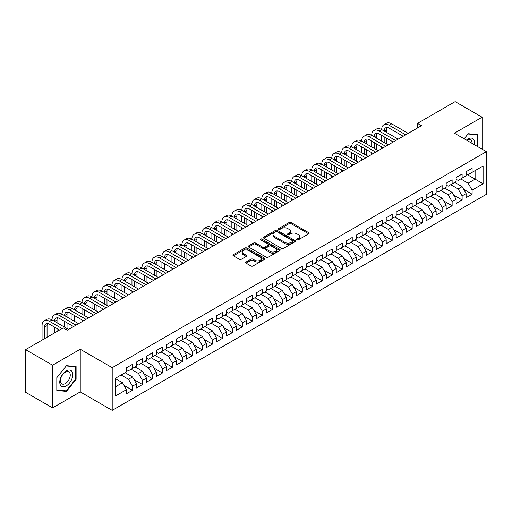 <?xml version="1.0" encoding="UTF-8"?>
<svg xmlns="http://www.w3.org/2000/svg" width="512" height="512" viewBox="0 0 512 512"><rect width="100%" height="100%" fill="white"/><g stroke="black" fill="none" stroke-linecap="round" stroke-linejoin="round"><path stroke-width="0.77" d="M296.934 239.84A0.973 0.563 0 0 0 298.304 239.84L308.723 233.824A1.389 0.8 0 0 0 309.133 233.261A1.389 0.8 0 0 0 308.723 232.691L291.072 222.502A1.389 0.8 0 0 0 289.114 222.502L278.694 228.518A0.973 0.563 0 0 0 278.413 228.915A0.973 0.563 0 0 0 278.694 229.312A0.973 0.563 0 0 0 280.07 229.312L281.414 228.531A4.435 2.56 0 0 1 287.693 228.531L289.165 229.382A4.435 2.56 0 0 1 290.464 231.194A4.435 2.56 0 0 1 289.165 233.005L287.814 233.779A0.973 0.563 0 0 0 287.533 234.176A0.973 0.563 0 0 0 287.814 234.573A0.973 0.563 0 0 0 289.19 234.573L290.534 233.798A4.435 2.56 0 0 1 296.813 233.798L298.285 234.643A4.435 2.56 0 0 1 299.584 236.454A4.435 2.56 0 0 1 298.285 238.266L296.934 239.046A0.973 0.563 0 0 0 296.646 239.443A0.973 0.563 0 0 0 296.934 239.84L296.934 239.046M246.067 262.016A1.389 0.8 0 0 0 245.664 262.579A1.389 0.8 0 0 0 246.067 263.149L251.021 266.01A1.389 0.8 0 0 0 252.986 266.01L264.55 259.328A1.389 0.8 0 0 0 264.96 258.758A1.389 0.8 0 0 0 264.55 258.195L246.906 248.006A1.389 0.8 0 0 0 244.941 248.006L233.37 254.688A1.389 0.8 0 0 0 232.966 255.251A1.389 0.8 0 0 0 233.37 255.814L239.354 259.27A1.389 0.8 0 0 0 241.312 259.27L246.266 256.41A1.389 0.8 0 0 0 246.675 255.846A1.389 0.8 0 0 0 246.266 255.277L243.302 253.568A3.712 2.144 0 0 1 242.214 252.051A3.712 2.144 0 0 1 244.506 250.074A3.712 2.144 0 0 1 248.544 250.541L260.166 257.248A3.712 2.144 0 0 1 261.254 258.758A3.712 2.144 0 0 1 258.963 260.742A3.712 2.144 0 0 1 254.918 260.275L252.986 259.155A1.389 0.8 0 0 0 251.021 259.155L246.067 262.016L246.067 263.149M52.57 365.203L52.57 407.878L80.243 391.904L80.243 349.229L52.57 365.203L25.6 349.632L63.258 327.885L67.258 330.195L421.472 125.69L417.472 123.386L417.472 128M80.243 349.229L112.205 367.68L486.4 151.642L486.4 194.323L112.205 410.362L112.205 367.68M482.106 149.165L482.106 117.21L454.432 133.19L486.4 151.642M482.106 117.21L455.136 101.638L417.472 123.386M281.517 248.403A1.389 0.8 0 0 0 283.475 248.403L295.046 241.722A1.389 0.8 0 0 0 295.45 241.158A1.389 0.8 0 0 0 295.046 240.589L277.395 230.4A1.389 0.8 0 0 0 275.437 230.4L263.866 237.082A1.389 0.8 0 0 0 263.462 237.645A1.389 0.8 0 0 0 263.866 238.214L281.517 248.403M260.87 240.051A0.973 0.563 0 0 1 261.856 240.186L261.856 239.034L279.802 249.395A1.389 0.8 0 0 1 280.205 249.958A1.389 0.8 0 0 1 279.802 250.522L268.23 257.203A1.389 0.8 0 0 1 266.266 257.203L248.621 247.014L248.621 245.882A1.389 0.8 0 0 0 248.211 246.451A1.389 0.8 0 0 0 248.621 247.014M248.621 245.882L253.568 243.021A1.389 0.8 0 0 1 255.533 243.021L262.688 247.155A1.389 0.8 0 0 0 264.653 247.155L267.936 245.261A1.389 0.8 0 0 0 268.339 244.691A1.389 0.8 0 0 0 267.936 244.128L260.486 239.827A0.973 0.563 0 0 1 260.198 239.43A0.973 0.563 0 0 1 260.8 238.912A0.973 0.563 0 0 1 261.856 239.034M466.125 173.965L475.11 179.155L475.11 170.618L483.104 166.003L472.115 172.346L472.115 168.25L466.125 171.712L466.125 175.808L462.125 178.112L462.125 174.022L456.134 177.478L456.134 181.574L452.134 183.878L452.134 179.789L446.144 183.245L446.144 187.341L442.15 189.651L442.15 185.555L436.154 189.011L436.154 193.107L432.16 195.418L432.16 191.322L426.163 194.784L426.163 198.874L422.17 201.184L422.17 197.088L416.179 200.55L416.179 204.64L412.179 206.95L412.179 202.854L406.189 206.317L406.189 210.413L402.189 212.717L402.189 208.621L396.198 212.083L396.198 216.179L392.205 218.483L392.205 214.387L386.208 217.85L386.208 221.946L382.214 224.25L382.214 220.154L376.218 223.616L376.218 227.712L372.224 230.016L372.224 225.926L366.227 229.382L366.227 233.478L362.234 235.789L362.234 231.693L356.243 235.149L356.243 239.245L352.243 241.555L352.243 237.459L346.253 240.922L346.253 245.011L342.259 247.322L342.259 243.226L336.262 246.688L336.262 250.778L332.269 253.088L332.269 248.992L326.272 252.454L326.272 256.55L322.278 258.854L322.278 254.758L316.282 258.221L316.282 262.317L312.288 264.621L312.288 260.525L306.298 263.987L306.298 268.083L302.298 270.387L302.298 266.291L296.307 269.754L296.307 273.85L292.314 276.154L292.314 272.064L286.317 275.52L286.317 279.616L282.323 281.926L282.323 277.83L276.326 281.286L276.326 285.382L272.333 287.693L272.333 283.597L266.336 287.059L266.336 291.149L262.342 293.459L262.342 289.363L256.352 292.826L256.352 296.915L252.352 299.226L252.352 295.13L246.362 298.592L246.362 302.688L242.362 304.992L242.362 300.896L236.371 304.358L236.371 308.454L232.378 310.758L232.378 306.662L226.381 310.125L226.381 314.221L222.387 316.525L222.387 312.429L216.39 315.891L216.39 319.987L212.397 322.291L212.397 318.202L206.406 321.658L206.406 325.754L202.406 328.064L202.406 323.968L196.416 327.424L196.416 331.52L192.416 333.83L192.416 329.734L186.426 333.197L186.426 337.286L182.432 339.597L182.432 335.501L176.435 338.963L176.435 343.053L172.442 345.363L172.442 341.267L166.445 344.73L166.445 348.826L162.451 351.13L162.451 347.034L156.461 350.496L156.461 354.592L152.461 356.896L152.461 352.8L146.47 356.262L146.47 360.358L142.47 362.662L142.47 358.566L136.48 362.029L136.48 366.125L132.486 368.429L132.486 364.339L126.49 367.795L126.49 371.891L115.501 378.234L115.501 396L126.49 389.658L122.496 382.733L115.501 378.694M483.104 166.003L483.104 183.763L472.115 190.112L468.122 183.187L460.73 178.918M463.674 189.331L472.115 194.202L472.115 190.112M472.115 194.202L466.125 197.664L466.125 193.568L462.125 195.878L458.131 188.954L450.739 184.691M453.683 195.098L462.125 199.974L462.125 195.878M462.125 199.974L456.134 203.43L456.134 199.334L452.134 201.645L448.141 194.726L440.749 190.458M443.699 200.864L452.134 205.741L452.134 201.645M452.134 205.741L446.144 209.197L446.144 205.107L442.15 207.411L438.15 200.493L430.758 196.224M433.709 206.63L442.15 211.507L442.15 207.411M442.15 211.507L436.154 214.97L436.154 210.874L432.16 213.178L428.16 206.259L420.768 201.99M423.718 212.403L432.16 217.274L432.16 213.178M432.16 217.274L426.163 220.736L426.163 216.64L422.17 218.944L418.176 212.026L410.784 207.757M413.728 218.17L422.17 223.04L422.17 218.944M422.17 223.04L416.179 226.502L416.179 222.406L412.179 224.71L408.186 217.792L400.794 213.523M403.738 223.936L412.179 228.806L412.179 224.71M412.179 228.806L406.189 232.269L406.189 228.173L402.189 230.483L398.195 223.558L390.803 219.29M393.754 229.702L402.189 234.573L402.189 230.483M402.189 234.573L396.198 238.035L396.198 233.939L392.205 236.25L388.205 229.325L380.813 225.056M383.763 235.469L392.205 240.339L392.205 236.25M392.205 240.339L386.208 243.802L386.208 239.706L382.214 242.016L378.214 235.091L370.822 230.829M373.773 241.235L382.214 246.112L382.214 242.016M382.214 246.112L376.218 249.568L376.218 245.472L372.224 247.782L368.23 240.864L360.838 236.595M363.782 247.002L372.224 251.878L372.224 247.782M372.224 251.878L366.227 255.334L366.227 251.245L362.234 253.549L358.24 246.63L350.848 242.362M353.792 252.768L362.234 257.645L362.234 253.549M362.234 257.645L356.243 261.107L356.243 257.011L352.243 259.315L348.25 252.397L340.858 248.128M343.808 258.541L352.243 263.411L352.243 259.315M352.243 263.411L346.253 266.874L346.253 262.778L342.259 265.082L338.259 258.163L330.867 253.894M333.818 264.307L342.259 269.178L342.259 265.082M342.259 269.178L336.262 272.64L336.262 268.544L332.269 270.848L328.269 263.93L320.877 259.661M323.827 270.074L332.269 274.944L332.269 270.848M332.269 274.944L326.272 278.406L326.272 274.31L322.278 276.621L318.285 269.696L310.893 265.427M313.837 275.84L322.278 280.71L322.278 276.621M322.278 280.71L316.282 284.173L316.282 280.077L312.288 282.387L308.294 275.462L300.902 271.194M303.846 281.606L312.288 286.477L312.288 282.387M312.288 286.477L306.298 289.939L306.298 285.843L302.298 288.154L298.304 281.229L290.912 276.966M293.856 287.373L302.298 292.25L302.298 288.154M302.298 292.25L296.307 295.706L296.307 291.61L292.314 293.92L288.314 287.002L280.922 282.733M283.872 293.139L292.314 298.016L292.314 293.92M292.314 298.016L286.317 301.472L286.317 297.382L282.323 299.686L278.323 292.768L270.931 288.499M273.882 298.906L282.323 303.782L282.323 299.686M282.323 303.782L276.326 307.245L276.326 303.149L272.333 305.453L268.339 298.534L260.947 294.266M263.891 304.678L272.333 309.549L272.333 305.453M272.333 309.549L266.336 313.011L266.336 308.915L262.342 311.219L258.349 304.301L250.957 300.032M253.901 310.445L262.342 315.315L262.342 311.219M262.342 315.315L256.352 318.778L256.352 314.682L252.352 316.986L248.358 310.067L240.966 305.798M243.91 316.211L252.352 321.082L252.352 316.986M252.352 321.082L246.362 324.544L246.362 320.448L242.362 322.758L238.368 315.834L230.976 311.565M233.926 321.978L242.362 326.848L242.362 322.758M242.362 326.848L236.371 330.31L236.371 326.214L232.378 328.525L228.378 321.6L220.986 317.331M223.936 327.744L232.378 332.614L232.378 328.525M232.378 332.614L226.381 336.077L226.381 331.981L222.387 334.291L218.394 327.366L211.002 323.104M213.946 333.51L222.387 338.387L222.387 334.291M222.387 338.387L216.39 341.843L216.39 337.747L212.397 340.058L208.403 333.139L201.011 328.87M203.955 339.277L212.397 344.154L212.397 340.058M212.397 344.154L206.406 347.61L206.406 343.52L202.406 345.824L198.413 338.906L191.021 334.637M193.965 345.043L202.406 349.92L202.406 345.824M202.406 349.92L196.416 353.376L196.416 349.286L192.416 351.59L188.422 344.672L181.03 340.403M183.981 350.816L192.416 355.686L192.416 351.59M192.416 355.686L186.426 359.149L186.426 355.053L182.432 357.357L178.432 350.438L171.04 346.17M173.99 356.582L182.432 361.453L182.432 357.357M182.432 361.453L176.435 364.915L176.435 360.819L172.442 363.123L168.448 356.205L161.056 351.936M164 362.349L172.442 367.219L172.442 363.123M172.442 367.219L166.445 370.682L166.445 366.586L162.451 368.896L158.458 361.971L151.066 357.702M154.01 368.115L162.451 372.986L162.451 368.896M162.451 372.986L156.461 376.448L156.461 372.352L152.461 374.662L148.467 367.738L141.075 363.469M144.019 373.882L152.461 378.752L152.461 374.662M152.461 378.752L146.47 382.214L146.47 378.118L142.47 380.429L138.477 373.504L131.085 369.242M134.035 379.648L142.47 384.525L142.47 380.429M142.47 384.525L136.48 387.981L136.48 383.885L132.486 386.195L128.486 379.277L121.094 375.008M124.045 385.414L132.486 390.291L132.486 386.195M132.486 390.291L126.49 393.747L126.49 389.658M126.49 369.587L128.486 370.739L132.486 368.429M115.501 386.771L122.496 382.733M136.48 363.814L138.477 364.973L142.47 362.662M128.486 379.277L132.486 376.966L125.094 372.698M136.48 383.885L132.486 376.966M146.47 358.048L148.467 359.206L152.461 356.896M138.477 373.504L142.47 371.2L135.078 366.931M146.47 378.118L142.47 371.2M156.461 352.282L158.458 353.434L162.451 351.13M148.467 367.738L152.461 365.434L145.069 361.165M156.461 372.352L152.461 365.434M166.445 346.515L168.448 347.667L172.442 345.363M158.458 361.971L162.451 359.667L155.059 355.398M166.445 366.586L162.451 359.667M176.435 340.749L178.432 341.901L182.432 339.597M168.448 356.205L172.442 353.901L165.05 349.632M176.435 360.819L172.442 353.901M186.426 334.982L188.422 336.134L192.416 333.83M178.432 350.438L182.432 348.128L175.04 343.866M186.426 355.053L182.432 348.128M196.416 329.216L198.413 330.368L202.406 328.064M188.422 344.672L192.416 342.362L185.024 338.093M196.416 349.286L192.416 342.362M206.406 323.45L208.403 324.602L212.397 322.291M198.413 338.906L202.406 336.595L195.014 332.326M206.406 343.52L202.406 336.595M216.39 317.683L218.394 318.835L222.387 316.525M208.403 333.139L212.397 330.829L205.005 326.56M216.39 337.747L212.397 330.829M226.381 311.91L228.378 313.069L232.378 310.758M218.394 327.366L222.387 325.062L214.995 320.794M226.381 331.981L222.387 325.062M236.371 306.144L238.368 307.296L242.362 304.992M228.378 321.6L232.378 319.296L224.986 315.027M236.371 326.214L232.378 319.296M246.362 300.378L248.358 301.53L252.352 299.226M238.368 315.834L242.362 313.53L234.97 309.261M246.362 320.448L242.362 313.53M256.352 294.611L258.349 295.763L262.342 293.459M248.358 310.067L252.352 307.763L244.96 303.494M256.352 314.682L252.352 307.763M266.336 288.845L268.339 289.997L272.333 287.693M258.349 304.301L262.342 301.99L254.95 297.728M266.336 308.915L262.342 301.99M276.326 283.078L278.323 284.23L282.323 281.926M268.339 298.534L272.333 296.224L264.941 291.955M276.326 303.149L272.333 296.224M286.317 277.312L288.314 278.464L292.314 276.154M278.323 292.768L282.323 290.458L274.931 286.189M286.317 297.382L282.323 290.458M296.307 271.546L298.304 272.698L302.298 270.387M288.314 287.002L292.314 284.691L284.922 280.422M296.307 291.61L292.314 284.691M306.298 265.773L308.294 266.931L312.288 264.621M298.304 281.229L302.298 278.925L294.906 274.656M306.298 285.843L302.298 278.925M316.282 260.006L318.285 261.158L322.278 258.854M308.294 275.462L312.288 273.158L304.896 268.89M316.282 280.077L312.288 273.158M326.272 254.24L328.269 255.392L332.269 253.088M318.285 269.696L322.278 267.392L314.886 263.123M326.272 274.31L322.278 267.392M336.262 248.474L338.259 249.626L342.259 247.322M328.269 263.93L332.269 261.626L324.877 257.357M336.262 268.544L332.269 261.626M346.253 242.707L348.25 243.859L352.243 241.555M338.259 258.163L342.259 255.853L334.867 251.59M346.253 262.778L342.259 255.853M356.243 236.941L358.24 238.093L362.234 235.789M348.25 252.397L352.243 250.086L344.851 245.824M356.243 257.011L352.243 250.086M366.227 231.174L368.23 232.326L372.224 230.016M358.24 246.63L362.234 244.32L354.842 240.051M366.227 251.245L362.234 244.32M376.218 225.408L378.214 226.56L382.214 224.25M368.23 240.864L372.224 238.554L364.832 234.285M376.218 245.472L372.224 238.554M386.208 219.635L388.205 220.794L392.205 218.483M378.214 235.091L382.214 232.787L374.822 228.518M386.208 239.706L382.214 232.787M396.198 213.869L398.195 215.027L402.189 212.717M388.205 229.325L392.205 227.021L384.813 222.752M396.198 233.939L392.205 227.021M406.189 208.102L408.186 209.254L412.179 206.95M398.195 223.558L402.189 221.254L394.797 216.986M406.189 228.173L402.189 221.254M416.179 202.336L418.176 203.488L422.17 201.184M408.186 217.792L412.179 215.488L404.787 211.219M416.179 222.406L412.179 215.488M426.163 196.57L428.16 197.722L432.16 195.418M418.176 212.026L422.17 209.715L414.778 205.453M426.163 216.64L422.17 209.715M436.154 190.803L438.15 191.955L442.15 189.651M428.16 206.259L432.16 203.949L424.768 199.686M436.154 210.874L432.16 203.949M446.144 185.037L448.141 186.189L452.134 183.878M438.15 200.493L442.15 198.182L434.758 193.914M446.144 205.107L442.15 198.182M456.134 179.27L458.131 180.422L462.125 178.112M448.141 194.726L452.134 192.416L444.742 188.147M456.134 199.334L452.134 192.416M466.125 173.498L468.122 174.656L472.115 172.346M458.131 188.954L462.125 186.65L454.733 182.381M466.125 193.568L462.125 186.65M25.6 349.632L25.6 392.307L52.57 407.878M80.243 391.904L112.205 410.362M468.122 183.187L475.11 179.155L483.104 183.763M477.862 146.714L477.862 134.573L468.218 133.715L464.141 138.79M76.096 379.386L76.096 366.534L66.458 365.67L56.819 377.664L56.819 390.515L66.458 391.379L76.096 379.386L75.597 379.098M297.318 239.974L298.285 239.424A4.435 2.56 0 0 0 299.584 237.613L299.584 236.454M290.464 231.194L290.464 232.346A4.435 2.56 0 0 1 289.165 234.157L288.205 234.714M308.704 233.837L291.072 223.654A1.389 0.8 0 0 0 289.114 223.654L279.085 229.446M295.046 240.589L295.046 241.722L277.395 231.552A1.389 0.8 0 0 0 275.437 231.552L263.885 238.221L263.866 237.082M292.595 241.549A0.973 0.563 0 0 0 292.877 241.158A0.973 0.563 0 0 0 292.595 240.762L277.101 231.814A0.973 0.563 0 0 0 275.731 231.814L274.31 232.634A4.435 2.56 0 0 0 273.011 234.445A4.435 2.56 0 0 0 274.31 236.256L284.896 242.374A4.435 2.56 0 0 0 291.174 242.374L292.595 241.549L292.595 242.707A0.973 0.563 0 0 0 292.877 242.31L292.877 241.158M273.011 234.445L273.011 235.603A4.435 2.56 0 0 0 274.31 237.414L274.31 236.256M292.595 242.707L291.174 243.526A4.435 2.56 0 0 1 284.896 243.526L274.31 237.414M248.64 247.027L253.568 244.179L253.568 243.021M268.339 244.691L268.339 245.85A1.389 0.8 0 0 1 267.936 246.413L264.653 248.307A1.389 0.8 0 0 1 262.688 248.307L255.533 244.179A1.389 0.8 0 0 0 253.568 244.179M261.856 240.186L279.782 250.534M270.118 251.443A3.712 2.144 0 0 0 274.157 251.91A3.712 2.144 0 0 0 276.448 249.933A3.712 2.144 0 0 0 275.36 248.416L271.27 246.054A1.389 0.8 0 0 0 269.306 246.054L266.022 247.949A1.389 0.8 0 0 0 265.619 248.512A1.389 0.8 0 0 0 266.022 249.082L270.118 251.443L270.118 252.595A3.712 2.144 0 0 0 274.157 253.062A3.712 2.144 0 0 0 276.448 251.085L276.448 249.933M265.619 248.512L265.619 249.67A1.389 0.8 0 0 0 266.022 250.234L266.022 249.082M270.118 252.595L266.022 250.234M261.254 258.758L261.254 259.917A3.712 2.144 0 0 1 258.963 261.894A3.712 2.144 0 0 1 254.918 261.427L252.986 260.314A1.389 0.8 0 0 0 251.021 260.314L246.086 263.162M242.214 252.051L242.214 253.203A3.712 2.144 0 0 0 243.302 254.72L243.302 253.568M246.246 256.422L243.302 254.72M264.55 258.195L264.55 259.328L246.906 249.158A1.389 0.8 0 0 0 244.941 249.158L233.389 255.827M65.44 390.79L66.458 391.379M42.061 340.128L42.061 325.683A10.592 6.118 60 0 1 44.256 320.832L46.752 319.392A10.592 6.118 60 0 1 52.051 319.917A10.592 6.118 60 0 1 54.246 315.066L56.742 313.626A10.592 6.118 60 0 1 62.042 314.15A10.592 6.118 60 0 1 64.237 309.299L66.733 307.859A10.592 6.118 60 0 1 72.032 308.384A10.592 6.118 60 0 1 74.221 303.533L76.723 302.093A10.592 6.118 60 0 1 82.016 302.618A10.592 6.118 60 0 1 84.211 297.766L86.714 296.326A10.592 6.118 60 0 1 92.006 296.851A10.592 6.118 60 0 1 94.202 292L96.698 290.56A10.592 6.118 60 0 1 101.997 291.085A10.592 6.118 60 0 1 104.192 286.234L106.688 284.787A10.592 6.118 60 0 1 111.987 285.312A10.592 6.118 60 0 1 114.182 280.467L116.678 279.021A10.592 6.118 60 0 1 121.978 279.546A10.592 6.118 60 0 1 124.173 274.694L126.669 273.254A10.592 6.118 60 0 1 131.962 273.779A10.592 6.118 60 0 1 134.157 268.928L136.659 267.488A10.592 6.118 60 0 1 141.952 268.013A10.592 6.118 60 0 1 144.147 263.162L146.643 261.722A10.592 6.118 60 0 1 151.942 262.246A10.592 6.118 60 0 1 154.138 257.395L156.634 255.955A10.592 6.118 60 0 1 161.933 256.48A10.592 6.118 60 0 1 164.128 251.629L166.624 250.189A10.592 6.118 60 0 1 171.923 250.714A10.592 6.118 60 0 1 174.118 245.862L176.614 244.422A10.592 6.118 60 0 1 181.907 244.947A10.592 6.118 60 0 1 184.102 240.096L186.605 238.65A10.592 6.118 60 0 1 191.898 239.174A10.592 6.118 60 0 1 194.093 234.33L196.589 232.883A10.592 6.118 60 0 1 201.888 233.408A10.592 6.118 60 0 1 204.083 228.557L206.579 227.117A10.592 6.118 60 0 1 211.878 227.642A10.592 6.118 60 0 1 214.074 222.79L216.57 221.35A10.592 6.118 60 0 1 221.869 221.875A10.592 6.118 60 0 1 224.064 217.024L226.56 215.584A10.592 6.118 60 0 1 231.859 216.109A10.592 6.118 60 0 1 234.048 211.258L236.55 209.818A10.592 6.118 60 0 1 241.843 210.342A10.592 6.118 60 0 1 244.038 205.491L246.534 204.051A10.592 6.118 60 0 1 251.834 204.576A10.592 6.118 60 0 1 254.029 199.725L256.525 198.285A10.592 6.118 60 0 1 261.824 198.81A10.592 6.118 60 0 1 264.019 193.958L266.515 192.512A10.592 6.118 60 0 1 271.814 193.037A10.592 6.118 60 0 1 274.01 188.192L276.506 186.746A10.592 6.118 60 0 1 281.805 187.27A10.592 6.118 60 0 1 283.994 182.419L286.496 180.979A10.592 6.118 60 0 1 291.789 181.504A10.592 6.118 60 0 1 293.984 176.653L296.48 175.213A10.592 6.118 60 0 1 301.779 175.738A10.592 6.118 60 0 1 303.974 170.886L306.47 169.446A10.592 6.118 60 0 1 311.77 169.971A10.592 6.118 60 0 1 313.965 165.12L316.461 163.68A10.592 6.118 60 0 1 321.76 164.205A10.592 6.118 60 0 1 323.955 159.354L326.451 157.914A10.592 6.118 60 0 1 331.75 158.438A10.592 6.118 60 0 1 333.939 153.587L336.442 152.147A10.592 6.118 60 0 1 341.734 152.672A10.592 6.118 60 0 1 343.93 147.821L346.426 146.374A10.592 6.118 60 0 1 351.725 146.899A10.592 6.118 60 0 1 353.92 142.054L356.416 140.608A10.592 6.118 60 0 1 361.715 141.133A10.592 6.118 60 0 1 363.91 136.282L366.406 134.842A10.592 6.118 60 0 1 371.706 135.366A10.592 6.118 60 0 1 373.901 130.515L376.397 129.075A10.592 6.118 60 0 1 381.696 129.6A10.592 6.118 60 0 1 383.885 124.749L386.387 123.309A10.592 6.118 60 0 1 391.68 123.834L408.186 133.363M383.885 124.749A10.592 6.118 60 0 1 389.184 125.274L405.69 134.803M403.187 136.243L389.184 128.16A7.066 4.077 -120 0 0 385.651 127.808A7.066 4.077 -120 0 0 384.192 131.04L386.688 129.6L386.688 132.486M387.13 127.482A7.066 4.077 -120 0 0 386.688 129.6M384.192 136.806L384.192 142.579M386.688 138.253L386.688 144.019M381.696 148.653L381.696 146.899M381.696 141.133L381.696 135.366M373.901 130.515A10.592 6.118 60 0 1 379.194 131.04L381.696 129.6L398.195 139.13M379.194 131.04L395.699 140.57M393.203 142.01L379.194 133.926A7.066 4.077 -120 0 0 375.667 133.574A7.066 4.077 -120 0 0 374.202 136.806L376.698 135.366L376.698 138.253M377.139 133.248A7.066 4.077 -120 0 0 376.698 135.366M374.202 142.579L374.202 148.346M376.698 144.019L376.698 149.786M371.706 154.419L371.706 152.672M371.706 146.899L371.706 141.133M363.91 136.282A10.592 6.118 60 0 1 369.21 136.806L371.706 135.366L388.205 144.896M369.21 136.806L385.709 146.336M383.213 147.776L369.21 139.693A7.066 4.077 -120 0 0 365.677 139.341A7.066 4.077 -120 0 0 364.211 142.579L366.707 141.133L366.707 144.019M367.155 139.014A7.066 4.077 -120 0 0 366.707 141.133M364.211 148.346L364.211 154.112M366.707 149.786L366.707 155.552M361.715 160.192L361.715 158.438M361.715 152.672L361.715 146.899M474.31 144.666A9.184 5.299 120 0 0 473.645 139.456A9.184 5.299 120 0 0 466.419 140.109M472.019 143.341A6.95 4.013 120 0 0 471.366 140.634A6.95 4.013 120 0 0 470.586 139.904A6.95 4.013 120 0 0 466.893 140.378M468 133.99L477.357 134.835L477.357 146.426M476.742 134.477L477.357 134.835M464.16 138.803L468.019 133.997M60.634 385.402A9.184 5.299 120 0 0 69.504 383.027A9.184 5.299 120 0 0 71.878 371.411A9.184 5.299 120 0 0 63.008 373.792A9.184 5.299 120 0 0 60.634 385.402M61.088 383.181A6.95 4.013 120 0 0 61.869 383.904A6.95 4.013 120 0 0 68.339 380.659A6.95 4.013 120 0 0 69.6 372.589A6.95 4.013 120 0 0 68.819 371.859A6.95 4.013 120 0 0 62.355 375.11A6.95 4.013 120 0 0 61.088 383.181M66.253 365.958L75.597 366.79L75.597 379.245L66.253 390.861L56.915 390.029L56.915 377.574L66.253 365.958M74.976 366.432L75.597 366.79M353.92 142.054A10.592 6.118 60 0 1 359.219 142.579L361.715 141.133L378.214 150.662M359.219 142.579L375.718 152.102M373.222 153.549L359.219 145.459A7.066 4.077 -120 0 0 355.686 145.107A7.066 4.077 -120 0 0 354.221 148.346L356.723 146.899L356.723 149.786M357.165 144.787A7.066 4.077 -120 0 0 356.723 146.899M354.221 154.112L354.221 159.878M356.723 155.552L356.723 161.318M351.725 165.958L351.725 164.205M351.725 158.438L351.725 152.672M343.93 147.821A10.592 6.118 60 0 1 349.229 148.346L351.725 146.899L368.23 156.429M349.229 148.346L365.728 157.869M363.232 159.315L349.229 151.226A7.066 4.077 -120 0 0 345.696 150.88A7.066 4.077 -120 0 0 344.237 154.112L346.733 152.672L346.733 155.552M347.174 150.554A7.066 4.077 -120 0 0 346.733 152.672M344.237 159.878L344.237 165.645M346.733 161.318L346.733 167.085M341.734 171.725L341.734 169.971M341.734 164.205L341.734 158.438M333.939 153.587A10.592 6.118 60 0 1 339.238 154.112L341.734 152.672L358.24 162.195M339.238 154.112L355.744 163.635M353.242 165.082L339.238 156.992A7.066 4.077 -120 0 0 335.706 156.646A7.066 4.077 -120 0 0 334.246 159.878L336.742 158.438L336.742 161.318M337.184 156.32A7.066 4.077 -120 0 0 336.742 158.438M334.246 165.645L334.246 171.411M336.742 167.085L336.742 172.851M331.75 177.491L331.75 175.738M331.75 169.971L331.75 164.205M323.955 159.354A10.592 6.118 60 0 1 329.248 159.878L331.75 158.438L348.25 167.962M329.248 159.878L345.754 169.408M343.258 170.848L329.248 162.765A7.066 4.077 -120 0 0 325.722 162.413A7.066 4.077 -120 0 0 324.256 165.645L326.752 164.205L326.752 167.085M327.194 162.086A7.066 4.077 -120 0 0 326.752 164.205M324.256 171.411L324.256 177.178M326.752 172.851L326.752 178.624M321.76 183.258L321.76 181.504M321.76 175.738L321.76 169.971M313.965 165.12A10.592 6.118 60 0 1 319.264 165.645L321.76 164.205L338.259 173.728M319.264 165.645L335.763 175.174M333.267 176.614L319.264 168.531A7.066 4.077 -120 0 0 315.731 168.179A7.066 4.077 -120 0 0 314.266 171.411L316.762 169.971L316.762 172.851M317.21 167.853A7.066 4.077 -120 0 0 316.762 169.971M314.266 177.178L314.266 182.944M316.762 178.624L316.762 184.39M311.77 189.024L311.77 187.27M311.77 181.504L311.77 175.738M303.974 170.886A10.592 6.118 60 0 1 309.274 171.411L311.77 169.971L328.269 179.501M309.274 171.411L325.773 180.941M323.277 182.381L309.274 174.298A7.066 4.077 -120 0 0 305.741 173.946A7.066 4.077 -120 0 0 304.275 177.178L306.778 175.738L306.778 178.624M307.219 173.619A7.066 4.077 -120 0 0 306.778 175.738M304.275 182.944L304.275 188.717M306.778 184.39L306.778 190.157M301.779 194.79L301.779 193.037M301.779 187.27L301.779 181.504M293.984 176.653A10.592 6.118 60 0 1 299.283 177.178L301.779 175.738L318.285 185.267M299.283 177.178L315.782 186.707M313.286 188.147L299.283 180.064A7.066 4.077 -120 0 0 295.75 179.712A7.066 4.077 -120 0 0 294.291 182.944L296.787 181.504L296.787 184.39M297.229 179.386A7.066 4.077 -120 0 0 296.787 181.504M294.291 188.717L294.291 194.483M296.787 190.157L296.787 195.923M291.789 200.557L291.789 198.81M291.789 193.037L291.789 187.27M283.994 182.419A10.592 6.118 60 0 1 289.293 182.944L291.789 181.504L308.294 191.034M289.293 182.944L305.798 192.474M303.296 193.914L289.293 185.83A7.066 4.077 -120 0 0 285.76 185.478A7.066 4.077 -120 0 0 284.301 188.717L286.797 187.27L286.797 190.157M287.238 185.152A7.066 4.077 -120 0 0 286.797 187.27M284.301 194.483L284.301 200.25M286.797 195.923L286.797 201.69M281.805 206.33L281.805 204.576M281.805 198.81L281.805 193.037M274.01 188.192A10.592 6.118 60 0 1 279.302 188.717L281.805 187.27L298.304 196.8M279.302 188.717L295.808 198.24M293.312 199.68L279.302 191.597A7.066 4.077 -120 0 0 275.776 191.245A7.066 4.077 -120 0 0 274.31 194.483L276.806 193.037L276.806 195.923M277.248 190.925A7.066 4.077 -120 0 0 276.806 193.037M274.31 200.25L274.31 206.016M276.806 201.69L276.806 207.456M271.814 212.096L271.814 210.342M271.814 204.576L271.814 198.81M264.019 193.958A10.592 6.118 60 0 1 269.318 194.483L271.814 193.037L288.314 202.566M269.318 194.483L285.818 204.006M283.322 205.453L269.318 197.363A7.066 4.077 -120 0 0 265.786 197.018A7.066 4.077 -120 0 0 264.32 200.25L266.816 198.81L266.816 201.69M267.258 196.691A7.066 4.077 -120 0 0 266.816 198.81M264.32 206.016L264.32 211.782M266.816 207.456L266.816 213.222M261.824 217.862L261.824 216.109M261.824 210.342L261.824 204.576M254.029 199.725A10.592 6.118 60 0 1 259.328 200.25L261.824 198.81L278.323 208.333M259.328 200.25L275.827 209.773M273.331 211.219L259.328 203.13A7.066 4.077 -120 0 0 255.795 202.784A7.066 4.077 -120 0 0 254.33 206.016L256.832 204.576L256.832 207.456M257.274 202.458A7.066 4.077 -120 0 0 256.832 204.576M254.33 211.782L254.33 217.549M256.832 213.222L256.832 218.989M251.834 223.629L251.834 221.875M251.834 216.109L251.834 210.342M244.038 205.491A10.592 6.118 60 0 1 249.338 206.016L251.834 204.576L268.339 214.099M249.338 206.016L265.837 215.546M263.341 216.986L249.338 208.902A7.066 4.077 -120 0 0 245.805 208.55A7.066 4.077 -120 0 0 244.346 211.782L246.842 210.342L246.842 213.222M247.283 208.224A7.066 4.077 -120 0 0 246.842 210.342M244.346 217.549L244.346 223.315M246.842 218.989L246.842 224.762M241.843 229.395L241.843 227.642M241.843 221.875L241.843 216.109M234.048 211.258A10.592 6.118 60 0 1 239.347 211.782L241.843 210.342L258.349 219.866M239.347 211.782L255.853 221.312M253.35 222.752L239.347 214.669A7.066 4.077 -120 0 0 235.814 214.317A7.066 4.077 -120 0 0 234.355 217.549L236.851 216.109L236.851 218.989M237.293 213.99A7.066 4.077 -120 0 0 236.851 216.109M234.355 223.315L234.355 229.082M236.851 224.762L236.851 230.528M231.859 235.162L231.859 233.408M231.859 227.642L231.859 221.875M224.064 217.024A10.592 6.118 60 0 1 229.357 217.549L231.859 216.109L248.358 225.638M229.357 217.549L245.862 227.078M243.366 228.518L229.357 220.435A7.066 4.077 -120 0 0 225.83 220.083A7.066 4.077 -120 0 0 224.365 223.315L226.861 221.875L226.861 224.762M227.302 219.757A7.066 4.077 -120 0 0 226.861 221.875M224.365 229.082L224.365 234.854M226.861 230.528L226.861 236.294M221.869 240.928L221.869 239.174M221.869 233.408L221.869 227.642M214.074 222.79A10.592 6.118 60 0 1 219.373 223.315L221.869 221.875L238.368 231.405M219.373 223.315L235.872 232.845M233.376 234.285L219.373 226.202A7.066 4.077 -120 0 0 215.84 225.85A7.066 4.077 -120 0 0 214.374 229.082L216.87 227.642L216.87 230.528M217.312 225.523A7.066 4.077 -120 0 0 216.87 227.642M214.374 234.854L214.374 240.621M216.87 236.294L216.87 242.061M211.878 246.694L211.878 244.947M211.878 239.174L211.878 233.408M204.083 228.557A10.592 6.118 60 0 1 209.382 229.082L211.878 227.642L228.378 237.171M209.382 229.082L225.882 238.611M223.386 240.051L209.382 231.968A7.066 4.077 -120 0 0 205.85 231.616A7.066 4.077 -120 0 0 204.384 234.854L206.886 233.408L206.886 236.294M207.328 231.29A7.066 4.077 -120 0 0 206.886 233.408M204.384 240.621L204.384 246.387M206.886 242.061L206.886 247.827M201.888 252.467L201.888 250.714M201.888 244.947L201.888 239.174M194.093 234.33A10.592 6.118 60 0 1 199.392 234.854L201.888 233.408L218.394 242.938M199.392 234.854L215.891 244.378M213.395 245.818L199.392 237.734A7.066 4.077 -120 0 0 195.859 237.382A7.066 4.077 -120 0 0 194.4 240.621L196.896 239.174L196.896 242.061M197.338 237.062A7.066 4.077 -120 0 0 196.896 239.174M194.4 246.387L194.4 252.154M196.896 247.827L196.896 253.594M191.898 258.234L191.898 256.48M191.898 250.714L191.898 244.947M184.102 240.096A10.592 6.118 60 0 1 189.402 240.621L191.898 239.174L208.403 248.704M189.402 240.621L205.907 250.144M203.405 251.59L189.402 243.501A7.066 4.077 -120 0 0 185.869 243.155A7.066 4.077 -120 0 0 184.41 246.387L186.906 244.947L186.906 247.827M187.347 242.829A7.066 4.077 -120 0 0 186.906 244.947M184.41 252.154L184.41 257.92M186.906 253.594L186.906 259.36M181.907 264L181.907 262.246M181.907 256.48L181.907 250.714M174.118 245.862A10.592 6.118 60 0 1 179.411 246.387L181.907 244.947L198.413 254.47M179.411 246.387L195.917 255.91M193.421 257.357L179.411 249.267A7.066 4.077 -120 0 0 175.878 248.922A7.066 4.077 -120 0 0 174.419 252.154L176.915 250.714L176.915 253.594M177.357 248.595A7.066 4.077 -120 0 0 176.915 250.714M174.419 257.92L174.419 263.686M176.915 259.36L176.915 265.126M171.923 269.766L171.923 268.013M171.923 262.246L171.923 256.48M164.128 251.629A10.592 6.118 60 0 1 169.421 252.154L171.923 250.714L188.422 260.237M169.421 252.154L185.926 261.683M183.43 263.123L169.421 255.034A7.066 4.077 -120 0 0 165.894 254.688A7.066 4.077 -120 0 0 164.429 257.92L166.925 256.48L166.925 259.36M167.366 254.362A7.066 4.077 -120 0 0 166.925 256.48M164.429 263.686L164.429 269.453M166.925 265.126L166.925 270.899M161.933 275.533L161.933 273.779M161.933 268.013L161.933 262.246M154.138 257.395A10.592 6.118 60 0 1 159.437 257.92L161.933 256.48L178.432 266.003M159.437 257.92L175.936 267.45M173.44 268.89L159.437 260.806A7.066 4.077 -120 0 0 155.904 260.454A7.066 4.077 -120 0 0 154.438 263.686L156.934 262.246L156.934 265.126M157.382 260.128A7.066 4.077 -120 0 0 156.934 262.246M154.438 269.453L154.438 275.219M156.934 270.899L156.934 276.666M151.942 281.299L151.942 279.546M151.942 273.779L151.942 268.013M144.147 263.162A10.592 6.118 60 0 1 149.446 263.686L151.942 262.246L168.448 271.776M149.446 263.686L165.946 273.216M163.45 274.656L149.446 266.573A7.066 4.077 -120 0 0 145.914 266.221A7.066 4.077 -120 0 0 144.448 269.453L146.95 268.013L146.95 270.899M147.392 265.894A7.066 4.077 -120 0 0 146.95 268.013M144.448 275.219L144.448 280.992M146.95 276.666L146.95 282.432M141.952 287.066L141.952 285.312M141.952 279.546L141.952 273.779M134.157 268.928A10.592 6.118 60 0 1 139.456 269.453L141.952 268.013L158.458 277.542M139.456 269.453L155.962 278.982M153.459 280.422L139.456 272.339A7.066 4.077 -120 0 0 135.923 271.987A7.066 4.077 -120 0 0 134.464 275.219L136.96 273.779L136.96 276.666M137.402 271.661A7.066 4.077 -120 0 0 136.96 273.779M134.464 280.992L134.464 286.758M136.96 282.432L136.96 288.198M131.962 292.832L131.962 291.085M131.962 285.312L131.962 279.546M124.173 274.694A10.592 6.118 60 0 1 129.466 275.219L131.962 273.779L148.467 283.309M129.466 275.219L145.971 284.749M143.469 286.189L129.466 278.106A7.066 4.077 -120 0 0 125.933 277.754A7.066 4.077 -120 0 0 124.474 280.992L126.97 279.546L126.97 282.432M127.411 277.427A7.066 4.077 -120 0 0 126.97 279.546M124.474 286.758L124.474 292.525M126.97 288.198L126.97 293.965M121.978 298.605L121.978 296.851M121.978 291.085L121.978 285.312M114.182 280.467A10.592 6.118 60 0 1 119.475 280.992L121.978 279.546L138.477 289.075M119.475 280.992L135.981 290.515M133.485 291.955L119.475 283.872A7.066 4.077 -120 0 0 115.949 283.52A7.066 4.077 -120 0 0 114.483 286.758L116.979 285.312L116.979 288.198M117.421 283.2A7.066 4.077 -120 0 0 116.979 285.312M114.483 292.525L114.483 298.291M116.979 293.965L116.979 299.731M111.987 304.371L111.987 302.618M111.987 296.851L111.987 291.085M104.192 286.234A10.592 6.118 60 0 1 109.491 286.758L111.987 285.312L128.486 294.842M109.491 286.758L125.99 296.282M123.494 297.728L109.491 289.638A7.066 4.077 -120 0 0 105.958 289.293A7.066 4.077 -120 0 0 104.493 292.525L106.989 291.085L106.989 293.965M107.437 288.966A7.066 4.077 -120 0 0 106.989 291.085M104.493 298.291L104.493 304.058M106.989 299.731L106.989 305.498M101.997 310.138L101.997 308.384M101.997 302.618L101.997 296.851M94.202 292A10.592 6.118 60 0 1 99.501 292.525L101.997 291.085L118.496 300.608M99.501 292.525L116 302.048M113.504 303.494L99.501 295.405A7.066 4.077 -120 0 0 95.968 295.059A7.066 4.077 -120 0 0 94.502 298.291L97.005 296.851L97.005 299.731M97.446 294.733A7.066 4.077 -120 0 0 97.005 296.851M94.502 304.058L94.502 309.824M97.005 305.498L97.005 311.264M92.006 315.904L92.006 314.15M92.006 308.384L92.006 302.618M84.211 297.766A10.592 6.118 60 0 1 89.51 298.291L92.006 296.851L108.512 306.374M89.51 298.291L106.01 307.821M103.514 309.261L89.51 301.171A7.066 4.077 -120 0 0 85.978 300.826A7.066 4.077 -120 0 0 84.518 304.058L87.014 302.618L87.014 305.498M87.456 300.499A7.066 4.077 -120 0 0 87.014 302.618M84.518 309.824L84.518 315.59M87.014 311.264L87.014 317.037M82.016 321.67L82.016 319.917M82.016 314.15L82.016 308.384M74.221 303.533A10.592 6.118 60 0 1 79.52 304.058L82.016 302.618L98.522 312.141M79.52 304.058L96.026 313.587M93.523 315.027L79.52 306.944A7.066 4.077 -120 0 0 75.987 306.592A7.066 4.077 -120 0 0 74.528 309.824L77.024 308.384L77.024 311.264M77.466 306.266A7.066 4.077 -120 0 0 77.024 308.384M74.528 315.59L74.528 321.357M77.024 317.037L77.024 322.803M72.032 327.437L72.032 325.683M72.032 319.917L72.032 314.15M64.237 309.299A10.592 6.118 60 0 1 69.53 309.824L72.032 308.384L88.531 317.914M69.53 309.824L86.035 319.354M83.539 320.794L69.53 312.71A7.066 4.077 -120 0 0 66.003 312.358A7.066 4.077 -120 0 0 64.538 315.59L67.034 314.15L67.034 317.037M67.475 312.032A7.066 4.077 -120 0 0 67.034 314.15M64.538 321.357L64.538 327.13M67.034 322.803L67.034 328.57M62.042 325.683L62.042 319.917M54.246 315.066A10.592 6.118 60 0 1 59.546 315.59L62.042 314.15L78.541 323.68M59.546 315.59L76.045 325.12M73.549 326.56L59.546 318.477A7.066 4.077 -120 0 0 56.013 318.125A7.066 4.077 -120 0 0 54.547 321.357L57.043 319.917L57.043 322.803M57.491 317.798A7.066 4.077 -120 0 0 57.043 319.917M54.547 327.13L54.547 332.915M57.043 328.57L57.043 331.475M52.051 334.362L52.051 325.683M44.256 320.832A10.592 6.118 60 0 1 49.555 321.357L52.051 319.917L68.55 329.446M49.555 321.357L62.061 328.582M59.565 330.022L49.555 324.243A7.066 4.077 -120 0 0 46.022 323.891A7.066 4.077 -120 0 0 44.557 327.13L44.557 338.682M47.501 323.565A7.066 4.077 -120 0 0 47.059 325.683L47.059 337.242M298.285 239.424L298.285 238.266M287.814 234.573L287.814 233.779M289.165 234.157L289.165 233.005M278.694 229.312L278.694 228.518M289.114 223.654L289.114 222.502M291.072 223.654L291.072 222.502M308.723 233.824L308.723 232.691M275.437 231.552L275.437 230.4M277.395 231.552L277.395 230.4M284.896 243.526L284.896 242.374M291.174 243.526L291.174 242.374M255.533 244.179L255.533 243.021M262.688 248.307L262.688 247.155M264.653 248.307L264.653 247.155M267.936 246.413L267.936 245.261M279.802 250.522L279.802 249.395M251.021 260.314L251.021 259.155M252.986 260.314L252.986 259.155M254.918 261.427L254.918 260.275M246.266 256.41L246.266 255.277M233.37 255.814L233.37 254.688M244.941 249.158L244.941 248.006M246.906 249.158L246.906 248.006M391.68 123.834L389.184 125.274M47.059 325.683L44.557 327.13"/></g></svg>
